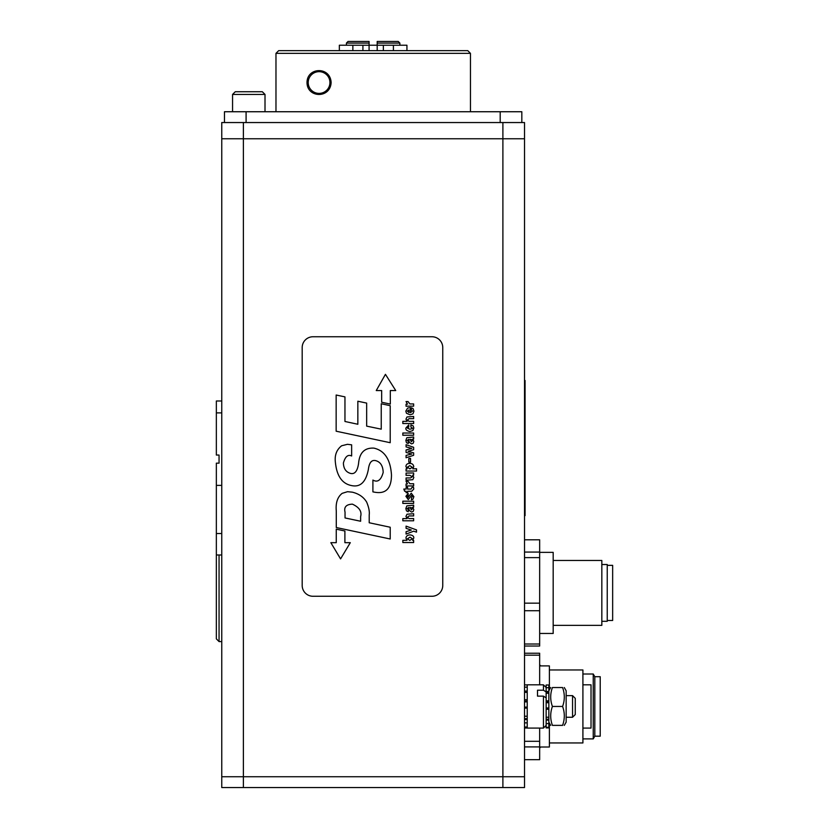 <?xml version="1.0" encoding="UTF-8"?>
<svg xmlns="http://www.w3.org/2000/svg" width="829" height="829" viewBox="0 0 829 829"><rect width="100%" height="100%" fill="white"/><g stroke="black" fill="none" stroke-linecap="round" stroke-linejoin="round"><path stroke-width="1.24" d="M243.384 122.547L243.384 138.764L221.757 138.764L221.757 122.547L524.519 122.547L524.519 138.764L502.892 138.764L524.519 138.764L524.519 776.742L502.892 776.742L524.519 776.742L524.519 787.55L221.757 787.55L221.757 776.742L502.892 776.742L221.757 776.742L221.757 138.764L502.892 138.764L502.892 787.55M245.726 91.729L235.27 91.729L232.566 94.433L265.011 94.433L262.306 91.729L245.726 91.729M377.195 41.45L377.195 43.077L399.868 43.077L398.221 41.45L377.195 41.45L377.195 45.232L369.081 45.232L369.081 41.45L348.056 41.45L346.418 43.077L369.081 43.077L369.081 41.45M399.868 45.232L399.868 43.077L398.221 41.45M348.056 41.45L346.418 43.077L346.418 45.232M275.974 111.739L275.974 53.346L278.679 50.642L275.974 53.346L470.457 53.346L470.457 111.739M470.457 53.346L467.753 50.642L278.679 50.642M307.02 82.537C307.01 67.128 330.284 66.196 331.134 82.537C330.284 98.889 307.01 97.957 307.02 82.537M243.384 787.55L243.384 138.764L502.892 138.764L502.892 122.547M221.757 400.987L216.348 400.987L216.348 455.048L219.053 455.048L219.053 463.162L216.348 463.162L216.348 638.869L219.053 641.573L219.053 554.984M221.757 533.524L216.348 533.524M221.757 554.984L216.348 554.984M221.757 412.883L216.348 412.883M393.412 50.642L393.412 45.232L377.195 45.232L377.195 50.642M369.081 50.642L369.081 45.232L352.864 45.232L352.864 50.642M352.864 45.232L339.351 45.232L339.351 50.642M406.935 50.642L406.935 45.232L393.412 45.232M313.911 92.092A10.86 10.86 0 0 1 313.383 73.284A10.86 10.86 0 0 1 329.932 82.237A10.86 10.86 0 0 1 313.911 92.092M575.253 714.567L575.253 698.339L572.549 695.635L572.549 717.261L575.253 714.567M524.519 687.158L527.223 687.158L527.223 684.889L524.519 684.889M524.519 727.002L527.223 727.002L527.223 722.867L524.519 722.867M524.519 716.225L527.223 716.225L527.223 708.101L524.519 708.101M527.223 728.017L524.519 728.017M524.519 699.728L527.223 699.728L527.223 692.37L524.519 692.37M546.145 727.334L548.85 727.334L548.85 727.893L546.145 727.893L546.145 720.132L548.85 720.132L548.85 723.593L546.145 723.593L546.145 717.24L548.85 717.24L548.85 719.24L546.145 719.24M548.85 720.132L548.85 719.24M546.145 702.733L548.85 702.733L548.85 701.966L546.145 701.966L546.145 700.826L548.85 700.826L548.85 701.966M548.85 708.681L548.85 709.241L546.145 709.241L546.145 708.681L548.85 708.681L548.85 707.976L546.145 707.976M548.85 702.733L548.85 707.976M548.85 692.36L548.85 693.262L546.145 693.262L546.145 692.36L548.85 692.36L548.85 691.49L546.145 691.49L546.145 687.707L548.85 687.707L548.85 691.49M548.85 687.707L548.85 685.003L546.145 685.003L546.145 687.707M548.85 717.24L548.85 709.241M548.85 727.334L548.85 723.593M548.85 700.826L548.85 693.262M546.145 717.24L546.145 693.262M594.807 736.183L594.807 676.713L600.217 676.713L600.217 736.183L594.807 736.183L593.243 738.888L593.243 674.008L582.911 674.008M524.519 746.908L539.658 746.908L539.658 741.302L524.519 741.302M539.658 728.08L539.658 741.302M539.658 746.908L539.658 759.675L524.519 759.675M524.519 655.169L539.658 655.169L539.658 653.231L524.519 653.231M539.658 655.169L539.658 684.827M539.658 747.002L549.389 747.002L549.389 723.064M549.389 689.842L549.389 665.905L539.658 665.905M549.389 742.95L582.911 742.95L582.911 669.956L549.389 669.956M582.911 728.08L591.025 728.08L591.025 684.827L582.911 684.827M524.519 557.616L539.658 557.616L539.658 552.062L524.519 552.062M524.519 539.803L539.658 539.803L539.658 552.062M539.658 557.616L539.658 603.16L524.519 603.16M524.519 610.724L539.658 610.724L539.658 644.009L524.519 644.009M524.519 646.029L539.658 646.029L539.658 644.009M539.658 610.724L539.658 603.16M539.658 633.46L553.181 633.46L553.181 552.363L539.658 552.363M553.181 625.356L601.833 625.356L601.833 560.477L553.181 560.477M601.833 621.304L607.242 621.304L607.242 564.528L601.833 564.528M607.242 620.486L612.652 620.486L612.652 565.347L607.242 565.347M224.462 122.547L224.462 111.739L521.824 111.739L521.824 122.547M344.895 530.995L336.253 529.161L336.253 542.674L330.844 542.674L340.574 558.891L350.304 542.674L344.895 542.674L344.895 530.995M381.661 402.231L390.314 404.075L390.314 390.552L395.723 390.552L385.444 374.335L376.252 390.552L381.661 390.552L381.661 402.231M402.832 423.546L402.832 421.35L407.112 421.35L405.972 419.163L406.987 416.966L413.64 416.469L413.64 418.666L409.111 418.666L407.464 419.909L409.008 421.329L413.64 421.319L413.64 423.546L402.832 423.546M402.821 435.246L402.821 433.028L413.64 433.028L413.64 435.246L402.821 435.246M411.308 441.753L410.075 439.308L411.94 439.722L412.376 440.665L411.308 441.753M413.64 439.018L412.604 439.101L413.816 441.36L413.225 443.246L411.567 443.909L409.215 442.303L408.79 439.308L407.163 440.396L408.262 441.391L408.262 443.567L406.479 442.717L405.858 440.427L406.832 437.733L413.64 437.018L413.64 439.018M408.832 462.157L408.832 458.437L410.521 458.437L410.521 462.157L408.832 462.157M409.795 465.639L412.293 467.255L409.93 468.893L407.35 467.162L409.795 465.639M406.075 468.893L407.163 468.841L405.93 466.54C406.034 464.509 407.288 463.463 409.702 463.39C412.117 463.401 413.464 464.499 413.744 466.686L412.769 468.789L416.541 468.789L416.541 471.048L406.075 471.048L406.075 468.893M407.941 485.939L406.055 486.043L406.055 483.97L407.505 483.918L406.034 481.348L408.023 481.348L409.909 483.732L413.64 483.732L413.64 485.939L407.941 485.939M411.453 497.701L412.479 496.447L411.588 495.276L408.262 499.618L405.909 496.312L408.137 493.442L408.137 495.462L407.236 496.54L407.982 497.587L411.257 493.172L413.868 496.644L412.935 499.224L411.453 499.783L411.453 497.701M402.832 520.788L402.832 518.602L407.112 518.602L405.972 516.415L406.987 514.218L413.64 513.721L413.64 515.918L409.111 515.918L407.464 517.161L409.008 518.581L413.64 518.56L413.64 520.788L402.832 520.788M336.149 431.204L336.149 395.018L344.957 396.884L344.957 421.484L357.848 424.261L357.848 401.226L366.656 403.091L366.656 426.127L381.236 429.163L381.236 403.744L390.21 405.692L390.21 442.707L336.149 431.204M360.625 516.602L360.625 521.244L345.04 517.949L345.04 512.135C343.786 507.079 346.232 504.415 352.377 504.146C359.278 507.317 362.024 511.462 360.625 516.602M336.284 527.534L336.284 510.871C335.558 502.83 337.527 496.985 342.18 493.348L347.517 491.69L352.294 492.167C358.843 493.752 363.63 497.058 366.656 502.105C368.812 507.234 369.661 511.493 369.216 514.913L369.216 522.767L390.21 527.234L390.21 538.995L336.284 527.534M372.905 480.064C377.63 482.737 381.05 480.188 383.185 472.426C382.957 465.836 380.438 461.898 375.63 460.623C371.651 459.701 369.237 462.592 368.387 469.307C365.983 481.836 360.522 487.297 351.983 485.659C341.973 483.929 336.387 475.628 335.237 460.758C334.833 454.447 336.957 449.453 341.621 445.784L347.434 444.313L351.641 444.831L351.641 455.981C347.962 454.219 345.216 456.561 343.393 463.017C343.579 468.696 346.025 472.178 350.729 473.473C354.874 474.343 357.496 470.976 358.584 463.359C359.496 452.707 364.605 447.629 373.9 448.126C384.594 450.551 390.449 459.473 391.475 474.903C391.464 495.607 378.159 492.934 372.905 491.866L372.905 480.064M407.464 538.777L410.044 537.151L412.334 538.674L409.795 540.415L407.464 538.777M402.853 542.539L402.853 540.332L406.987 540.332L405.972 538.187C406.034 536.176 407.371 535.078 409.972 534.892C412.645 535.202 413.92 536.249 413.785 538.052L412.583 540.332L413.64 540.404L413.64 542.539L402.853 542.539M406.075 531.69L411.319 530.032L406.075 528.342L406.075 526.135L416.51 529.918L416.51 532.145L413.661 531.182L406.075 534.083L406.075 531.69M411.308 509.908L410.075 507.462L411.94 507.876L412.376 508.83L411.308 509.908M413.64 507.172L412.604 507.255L413.816 509.524L413.225 511.4L411.567 512.063L409.215 510.457L408.79 507.462L407.163 508.56L408.262 509.555L408.262 511.721L406.479 510.871L405.858 508.581L406.832 505.887L413.64 505.182L413.64 507.172M402.821 503.4L402.821 501.193L413.64 501.193L413.64 503.4L402.821 503.4M413.536 487.317L413.775 489.048L411.744 491.265L407.599 491.265L407.599 492.716L406.127 492.716L406.127 491.265L404.645 491.265L403.837 489.069L406.127 489.069L406.127 487.276L407.599 487.276L407.599 489.069L411.008 489.069L412.086 487.317L413.536 487.317M406.075 477.95L410.583 477.95L412.241 476.768L409.889 475.349L406.075 475.349L406.075 473.069L413.64 472.965L413.64 475.121L412.635 475.193L413.826 477.431L412.811 479.701L406.075 480.198L406.075 477.95M406.075 455.411L411.785 454.012L406.075 452.416L406.075 449.981L411.785 448.385L406.075 446.904L406.075 444.707L413.64 447.297L413.64 449.712L408.044 451.266L413.64 452.852L413.64 455.287L406.075 457.753L406.075 455.411M408.759 427.09L407.371 428.054L409.775 429.225L412.096 428.676L412.345 428.075L410.894 427.059L410.894 424.873L413.122 425.847L413.826 428.002L412.832 430.583L409.858 431.536C406.821 430.862 405.505 429.681 405.93 428.002L408.759 424.914L408.759 427.09M407.34 411.184L409.029 409.878L409.029 412.614L407.34 411.184M410.417 412.687L412.438 411.143L411.402 409.837L411.402 407.806L413.039 408.531L413.92 411.174L412.977 413.837L410.034 414.801L406.448 413.246L405.827 411.122L407.65 408.065L410.417 407.619L410.417 412.687M407.941 406.158L406.055 406.262L406.055 404.179L407.505 404.127L406.034 401.568L408.023 401.568L409.909 403.941L413.64 403.941L413.64 406.158L407.941 406.158M302.191 347.569L302.191 585.45A10.808 10.808 0 0 0 312.999 596.269L431.94 596.269A10.808 10.808 0 0 0 442.759 585.45L442.759 347.569A10.808 10.808 0 0 0 431.94 336.75L312.999 336.75A10.808 10.808 0 0 0 302.191 347.569M524.519 515.648L525.068 515.648L525.068 380.48L524.519 380.48L525.068 380.48M546.145 697.842L543.441 696.132L537.503 696.132L537.503 690.215L543.441 690.215L546.145 691.925M543.441 696.132L543.441 728.08L527.223 728.08L527.223 684.827L543.441 684.827L543.441 690.215M564.28 687.531L566.155 690.775L566.155 722.132L564.28 725.375M552.415 725.375C550.135 725.375 550.135 725.375 552.415 725.375C550.135 725.375 550.135 725.375 552.415 725.375L562.59 725.375C564.87 719.064 564.87 712.764 562.59 706.453C564.87 700.142 564.87 693.842 562.59 687.531C564.87 687.531 564.87 687.531 562.59 687.531C564.87 687.531 564.87 687.531 562.59 687.531L552.415 687.531C550.135 693.842 550.135 700.142 552.415 706.453C550.135 712.764 550.135 719.064 552.415 725.375M552.415 687.531C550.135 687.531 550.135 687.531 552.415 687.531C550.135 687.531 550.135 687.531 552.415 687.531M562.59 725.375C564.87 725.375 564.87 725.375 562.59 725.375C564.87 725.375 564.87 725.375 562.59 725.375M552.415 706.453L562.59 706.453M221.757 485.379L216.348 485.379M383.361 45.232L383.361 50.642M362.915 50.642L362.915 45.232M524.519 691.914L527.223 691.914M527.223 691.054L524.519 691.054M524.519 719.551L527.223 719.551M527.223 718.66L524.519 718.66M524.519 701.873L527.223 701.873M527.223 701.085L524.519 701.085M524.519 707.769L527.223 707.769M527.223 707.096L524.519 707.096M500.198 111.739L500.198 122.547M246.089 111.739L246.089 122.547M524.519 504.83L525.068 504.83M524.519 391.298L525.068 391.298M265.011 111.739L265.011 94.433M232.566 111.739L232.566 94.433M221.757 641.573L219.053 641.573M566.155 717.261L572.549 717.261M566.155 695.635L572.549 695.635M540.746 665.905L539.658 664.827M540.746 747.002L539.658 748.079M593.243 738.888L582.911 738.888M594.807 676.713L593.243 674.008M546.145 725.375L543.441 728.08M546.145 687.531L543.441 684.827M548.85 722.132L550.725 725.375M548.85 690.775L550.725 687.531"/></g></svg>
